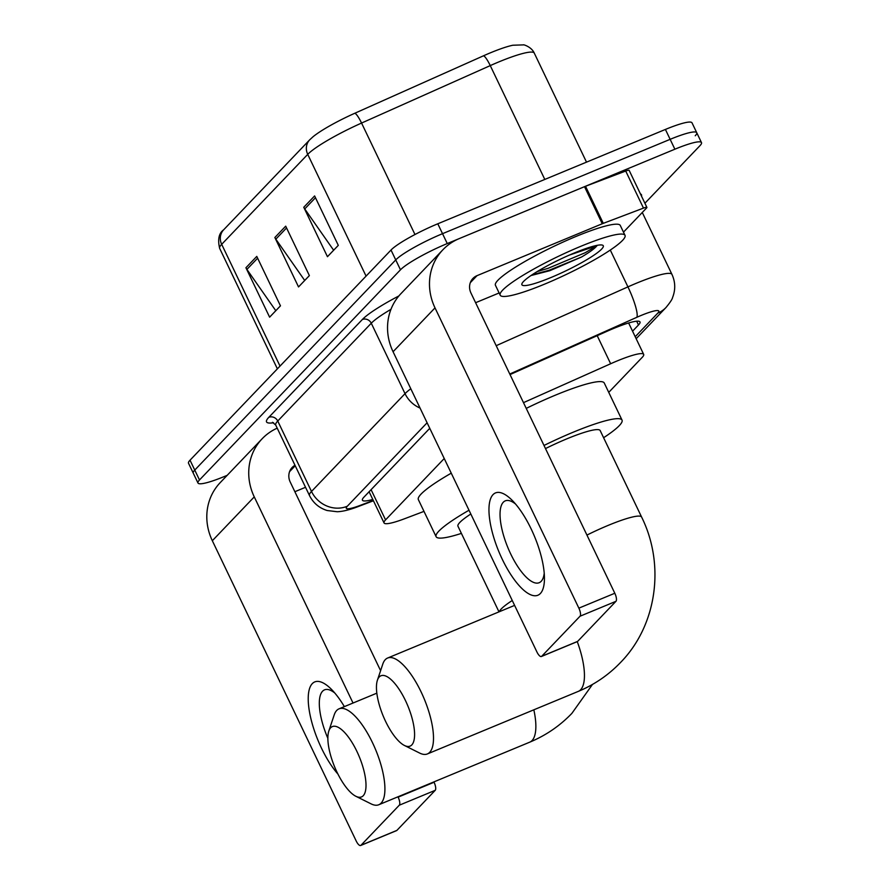 <?xml version="1.0" encoding="UTF-8"?>
<svg xmlns="http://www.w3.org/2000/svg" width="890" height="890" viewBox="0 0 890 890"><rect width="100%" height="100%" fill="white"/><g stroke="black" fill="none" stroke-linecap="round" stroke-linejoin="round"><path stroke-width="1.33" d="M444.232 458.528L385.559 519.882A41.53 5.919 154.4 0 0 384.046 522.931A41.53 5.919 154.4 0 0 404.583 518.736L423.985 511.383M608.738 392.368L642.157 357.424A41.53 5.919 154.4 0 0 643.67 354.376A41.53 5.919 154.4 0 0 610.651 363.743L523.487 402.647M227.184 475.338L224.591 476.406A41.53 5.919 -25.6 0 1 197.981 483.014A41.53 5.919 -25.6 0 1 199.494 479.966L400.478 269.804A41.53 5.919 -25.6 0 1 447.258 243.56L674.876 149.209A41.53 5.919 -25.6 0 1 701.487 142.611A41.53 5.919 -25.6 0 1 699.974 145.66L644.905 203.243M197.981 483.014L193.252 473.124A41.53 5.919 -25.6 0 1 194.765 470.076L395.739 259.913A41.53 5.919 -25.6 0 1 442.53 233.681L670.148 139.329A41.53 5.919 -25.6 0 1 696.748 132.721A41.53 5.919 -25.6 0 1 695.235 135.77M632.556 331.191L638.486 324.983A41.53 5.919 154.4 0 0 639.999 321.946A41.53 5.919 154.4 0 0 606.991 331.303L510.037 374.579M429.77 428.312L363.943 497.143A41.53 5.919 154.4 0 0 362.43 500.191A41.53 5.919 154.4 0 0 372.799 499.446M696.748 132.721L692.019 122.842A41.53 5.919 -25.6 0 0 665.409 129.439L437.791 223.791A41.53 5.919 -25.6 0 0 391.01 250.034L190.026 460.197A41.53 5.919 -25.6 0 0 188.513 463.245L193.252 473.124A41.53 5.919 -25.6 0 1 194.765 470.076L395.739 259.913A41.53 5.919 -25.6 0 1 442.53 233.681L670.148 139.329A41.53 5.919 -25.6 0 1 696.748 132.721L701.487 142.611M309.698 139.819L312.98 136.804A45.401 6.475 -25.6 0 1 354.81 113.252L483.515 55.792A45.401 6.475 -25.6 0 1 512.874 45.234L523.554 44.878C522.897 44.367 531.464 46.647 534.278 53.111A55.369 7.899 154.4 0 0 490.257 65.604L361.562 123.054A55.369 7.899 154.4 0 0 307.729 154.359L221.677 244.327A13.839 12.816 -136.3 0 1 223.657 229.798L309.698 139.819A13.839 12.816 43.7 0 0 307.729 154.359L366.068 276.111M256.776 256.409L280.461 305.837L269.614 317.174L245.929 267.745L256.776 256.409M314.615 195.934L338.3 245.362L327.453 256.698L303.768 207.27L314.615 195.934M285.701 226.171L309.375 275.6L298.528 286.936L274.854 237.508L285.701 226.171M304.714 280.472L275.822 239.165A11.069 10.257 -136.3 0 1 274.854 237.508M333.639 250.235L304.736 208.928A11.069 10.257 -136.3 0 1 303.768 207.27M275.8 310.71L246.897 269.403A11.069 10.257 -136.3 0 1 245.929 267.745M337.955 774.1A55.369 19.369 67.5 0 1 312.268 723.893A55.369 19.369 67.5 0 1 312.279 683.642A55.369 19.369 67.5 0 1 331.358 689.26A55.369 19.369 67.5 0 1 344.363 706.627M334.807 693.021A44.3 15.497 -112.5 0 0 324.527 689.85A44.3 15.497 -112.5 0 0 322.547 691.241A44.3 15.497 -112.5 0 0 327.865 738.333M277.202 428.157A55.369 51.264 43.7 0 0 262.161 438.748L220.231 482.603A55.369 51.264 43.7 0 0 212.332 540.731L356.2 840.994A6.92 2.425 -112.5 0 0 360.65 845.5A6.92 2.425 -112.5 0 0 360.962 845.289L396.907 830.381A6.92 2.425 67.5 0 1 396.595 830.604L360.65 845.5M262.161 438.748A55.369 51.264 43.7 0 0 254.262 496.887L353.03 703.033M399.276 805.216A6.92 2.425 -112.5 0 0 398.13 797.151L434.064 782.254A6.92 2.425 67.5 0 1 435.221 790.32L399.276 805.216L360.962 845.289M435.221 790.32L396.907 830.381M380.597 670.66L290.207 481.991A13.839 12.816 -136.3 0 1 292.176 467.45A13.839 12.816 -136.3 0 1 294.991 465.281M294.868 491.714L305.537 487.286M363.22 795.738A38.07 13.317 -112.5 0 0 356.879 751.36A38.07 13.317 -112.5 0 0 330.657 727.775A38.07 13.317 -112.5 0 0 328.822 731.035A38.07 13.317 -112.5 0 0 334.629 766.857A38.07 13.317 -112.5 0 0 355.867 796.283A38.07 13.317 -112.5 0 0 363.22 795.738M328.822 731.035L334.206 714.904A51.909 18.167 67.5 0 1 336.709 710.454A51.909 18.167 67.5 0 1 339.034 708.829A51.909 18.167 67.5 0 1 374.123 746.198A51.909 18.167 67.5 0 1 381.12 803.125A51.909 18.167 67.5 0 1 378.795 804.749A51.909 18.167 67.5 0 1 371.086 803.87L355.867 796.283M470.821 513.997A51.909 7.409 154.4 0 0 457.961 526.224L498.99 611.864M461.398 533.388A76.139 10.858 -25.6 0 1 436.111 536.692A76.139 10.858 -25.6 0 1 469.008 510.237M436.111 536.692L418.356 499.613A76.139 10.858 -25.6 0 1 451.252 473.168M411.803 744.93A38.07 13.317 -112.5 0 0 405.462 700.564A38.07 13.317 -112.5 0 0 379.24 676.967A38.07 13.317 -112.5 0 0 377.405 680.238A38.07 13.317 -112.5 0 0 383.212 716.049A38.07 13.317 -112.5 0 0 404.449 745.475A38.07 13.317 -112.5 0 0 411.803 744.93M377.405 680.238L382.789 664.096A51.909 18.167 67.5 0 1 385.292 659.646A51.909 18.167 67.5 0 1 387.617 658.033A51.909 18.167 67.5 0 1 422.705 695.39A51.909 18.167 67.5 0 1 429.703 752.328A51.909 18.167 67.5 0 1 427.378 753.941A51.909 18.167 67.5 0 1 419.668 753.073L404.449 745.475M577.254 641.634A51.909 18.167 -112.5 0 1 580.647 689.75A51.909 18.167 -112.5 0 1 578.322 691.374C594.398 684.677 608.448 675.065 620.464 662.56C656.998 625.359 665.275 564.727 641.612 517.057L600.172 430.56A51.909 7.409 154.4 0 0 566.919 438.815A51.909 7.409 154.4 0 0 545.492 448.582M544.001 445.456A76.139 10.858 -25.6 0 1 573.238 432.195A76.139 10.858 -25.6 0 1 622.021 420.091A76.139 10.858 -25.6 0 1 603.609 437.724M526.235 408.388A76.139 10.858 -25.6 0 1 555.482 395.127A76.139 10.858 -25.6 0 1 604.265 383.023L622.021 420.091M540.375 593.497A55.369 19.369 67.5 0 1 502.238 559.198A55.369 19.369 67.5 0 1 493.016 494.651A55.369 19.369 67.5 0 1 512.106 500.269A55.369 19.369 67.5 0 1 544.446 578.289A55.369 19.369 67.5 0 1 540.375 593.497M515.544 504.018A44.3 15.497 -112.5 0 0 505.264 500.859A44.3 15.497 -112.5 0 0 503.284 502.238A44.3 15.497 -112.5 0 0 509.247 550.821A44.3 15.497 -112.5 0 0 539.195 582.705A44.3 15.497 -112.5 0 0 541.176 581.326A44.3 15.497 -112.5 0 0 544.224 573.193M603.287 223.345A6.92 0.99 154.4 0 0 602.263 223.746L584.508 186.678A6.92 0.99 -25.6 0 1 585.52 186.266L603.287 223.345L643.481 208.104A6.92 0.99 154.4 0 1 646.897 207.403A6.92 0.99 154.4 0 1 646.641 207.915L623.478 232.134M584.508 186.678L459.24 238.598A55.369 51.264 43.7 0 0 442.909 249.756A55.369 51.264 43.7 0 0 435.01 307.884L578.867 608.148L614.812 593.252L470.944 292.988A13.839 12.816 -136.3 0 1 472.924 278.459A13.839 12.816 -136.3 0 1 477.007 275.666L602.263 223.746M585.52 186.266L625.715 171.036A6.92 0.99 -25.6 0 1 629.141 170.335L646.897 207.403M442.909 249.756L400.978 293.6A55.369 51.264 43.7 0 0 393.069 351.739L536.937 652.003A6.92 2.425 -112.5 0 0 541.398 656.509A6.92 2.425 -112.5 0 0 541.699 656.286L577.643 641.39A6.92 2.425 67.5 0 1 577.332 641.601L541.398 656.509M614.812 593.252A6.92 2.425 67.5 0 1 615.958 601.317L580.024 616.225L541.699 656.286M580.024 616.225A6.92 2.425 -112.5 0 0 578.867 608.148M615.958 601.317L577.643 641.39M475.605 302.711L499.123 292.966M580.681 246.363A69.22 9.868 -25.6 0 1 625.025 235.361A69.22 9.868 -25.6 0 1 544.524 284.166A69.22 9.868 -25.6 0 1 500.18 295.168A69.22 9.868 -25.6 0 1 580.681 246.363M500.18 295.168L495.441 285.29A69.22 9.868 -25.6 0 1 575.941 236.484A69.22 9.868 -25.6 0 1 620.285 225.47L625.025 235.361M550.821 277.591A45.134 6.441 -25.6 0 1 521.929 283.721A45.134 6.441 -25.6 0 1 574.384 252.949A45.134 6.441 -25.6 0 1 602.474 245.139A45.134 6.441 -25.6 0 1 550.821 277.591M530.985 275.544L549.831 270.682L581.504 257.032C589.848 252.115 595.01 248.31 597.012 245.64L569.177 255.163M532.02 274.843L549.019 270.304L581.504 257.032M537.148 271.595L548.084 268.335L585.242 252.704L597.012 245.64M371.086 489.678L385.559 519.882M597.201 335.675L610.651 363.743M635.215 336.732L657.81 313.102A27.69 3.949 154.4 0 0 641.078 315.472A27.69 3.949 154.4 0 0 636.817 317.307L509.77 374.022M496.197 345.687L627.928 286.88A55.369 7.899 -25.6 0 1 636.472 283.198A55.369 7.899 -25.6 0 1 671.95 274.387L642.28 212.476M610.295 250.057L627.928 286.88A27.69 5.084 65.9 0 1 636.817 317.307M273.586 422.739A62.289 8.889 -25.6 0 1 268.802 417.332L362.33 319.521A62.289 8.889 -25.6 0 1 398.887 295.936M640.455 193.953A62.289 8.889 -25.6 0 1 641.49 196.123M199.494 479.966L190.026 460.197M674.876 149.209L665.409 129.439M447.258 243.56L437.791 223.791M400.478 269.804L391.01 250.034M275.733 425.086L309.475 495.519A55.369 7.899 -25.6 0 1 311.489 491.458L277.747 421.026A55.369 7.899 154.4 0 0 275.733 425.086L272.507 422.305M427.111 422.772L347.289 506.243A27.69 25.632 -136.3 0 1 311.489 491.458L405.028 393.658L371.275 323.226L277.747 421.026A6.92 6.408 43.7 0 0 268.802 417.332M420.069 408.076A27.69 25.632 -136.3 0 1 405.028 393.658A55.369 7.899 -25.6 0 1 410.813 388.752M390.966 309.331A55.369 7.899 154.4 0 0 371.275 323.226A6.92 6.408 43.7 0 0 362.33 319.521M347.289 506.243A27.69 3.949 154.4 0 0 359.972 505.476L373.277 500.436M359.972 505.476A27.69 13.995 69.2 0 1 357.947 506.655L373.433 500.781M636.161 338.712L665.987 307.517A27.69 25.632 -136.3 0 1 657.81 313.102M636.684 321.212L638.486 324.983M354.81 113.252A13.839 2.548 65.9 0 1 361.562 123.054L414.974 234.515M280.016 366.09L221.677 244.327A55.369 7.899 154.4 0 0 219.663 248.388C217.549 239.432 218.873 233.236 223.657 229.798M483.515 55.792A13.839 2.548 65.9 0 1 490.257 65.604L544.802 179.435M286.547 227.951L275.822 239.165M257.633 258.189L246.897 269.403M315.472 197.714L304.736 208.928M254.262 496.887L212.332 540.731M295.213 465.759L289.573 471.656M592.484 684.432L571.881 713.368C559.866 725.873 545.815 735.474 529.739 742.171A51.909 18.167 -112.5 0 0 532.064 740.558A51.909 18.167 -112.5 0 0 533.833 709.808M512.262 600.494A51.909 7.409 154.4 0 0 501.293 608.905A51.909 7.409 154.4 0 0 499.368 611.708M641.612 517.057A51.909 7.409 154.4 0 0 608.36 525.311A51.909 7.409 154.4 0 0 586.933 535.079M435.01 307.884L393.069 351.739M477.007 275.666L470.32 282.664M643.481 208.104L625.715 171.036M369.105 491.747L384.046 522.931M628.629 322.992L643.67 354.376M309.475 495.519C313.258 503.028 319.143 508.023 327.142 510.515L337.232 511.739C342.672 511.55 349.581 509.859 357.947 506.655M665.987 307.517C670.125 302.5 672.328 299.151 672.584 297.482C675.632 289.706 675.421 282.008 671.95 274.387M534.278 53.111L586.51 162.147M219.663 248.388L277.38 368.849M376.826 693.165L339.034 708.829M529.739 742.171L378.795 804.749M514.609 605.389L387.617 658.033M578.322 691.374L427.378 753.941"/></g></svg>
